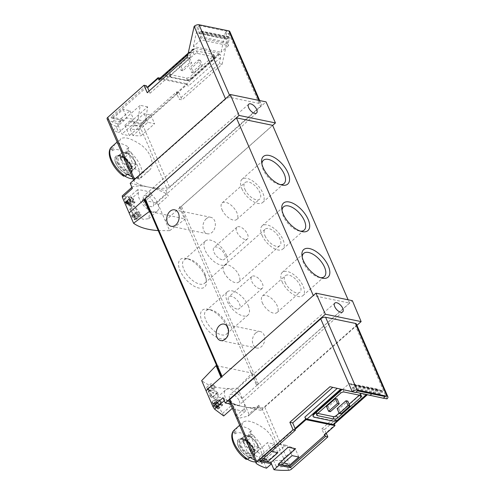 <?xml version="1.0" encoding="UTF-8"?>
<svg xmlns="http://www.w3.org/2000/svg" width="495" height="495" viewBox="0 0 495 495"><rect width="100%" height="100%" fill="white"/><g stroke="black" fill="none" stroke-linecap="round" stroke-linejoin="round"><path stroke-width="0.37" stroke-dasharray="2.48 1.86" d="M215.585 404.489L217.113 408.022A78.841 37.837 156.6 0 0 217.967 408.431L218.246 409.068A78.841 37.837 -23.4 0 1 216.148 408.01L215.876 407.379A78.841 37.837 156.6 0 0 216.699 407.812L214.774 403.369A78.841 37.837 156.6 0 0 215.189 403.58L216.798 406.141L215.585 404.489L219.891 400.672L221.42 404.205L222.484 404.427L222.756 405.065L220.096 404.514L219.823 403.877L220.888 404.099L218.963 399.657L221.494 401.959L221.265 402.181L219.891 400.672M216.717 365.756L252.103 373.057L237.761 388.068C221.902 389.584 209.874 387.102 201.675 380.618M237.761 388.068L248.892 414.043L258.866 405.195L261.038 410.374L356.945 325.314M223.703 415.967L222.577 413.368L216.853 403.982L217.002 397.553L222.323 397.349L229.958 401.822L235.552 409.21L235.892 416.116L237.012 418.714L248.125 416.122L258.823 406.76A2.63 1.299 -131.6 0 1 258.508 406.915A78.841 39.043 -131.6 0 1 243.156 406.68A78.841 37.837 156.6 0 0 261.725 407.874A2.63 1.262 156.6 0 0 264.59 406.686L355.515 326.044A3.682 1.763 156.6 0 0 356.406 324.07M258.508 406.915L248.125 416.122L248.892 414.043M212.491 396.922L208.488 392.015L206.669 387.375L210.889 391.533A78.841 37.837 -23.4 0 1 210.029 391.13L214.403 387.245L215.467 387.467A3.812 1.887 -131.6 0 0 212.943 384.485A3.812 1.887 -131.6 0 0 210.369 384.083A3.812 1.887 -131.6 0 0 212.101 388.81L216.853 393.055L212.491 396.922A78.841 37.837 156.6 0 1 209.447 395.233L212.838 392.226L216.853 393.055M210.029 391.13L207.566 388.686L208.63 391.409L213.203 396.879L213.958 398.617A78.841 37.837 -23.4 0 1 209.998 396.501L209.447 395.233M214.756 406.729L212.838 404.205L211.922 401.891L213.914 404.068A78.841 37.837 -23.4 0 1 213.524 403.833L217.101 400.665L217.633 400.777A1.906 0.941 -131.6 0 0 216.371 399.286A1.906 0.941 -131.6 0 0 215.078 399.088A1.906 0.941 -131.6 0 0 215.95 401.445L218.326 403.567L214.756 406.729A78.841 37.837 156.6 0 1 213.333 405.801L216.315 403.153L218.326 403.567M213.524 403.833C212.306 402.163 212.095 402.188 212.893 403.914L216.111 401.061A1.12 0.551 -131.6 0 1 215.603 399.675L212.355 402.553L215.449 407.614A78.841 37.837 -23.4 0 1 213.611 406.432L213.333 405.801M127.308 203.686L127.506 204.144A78.841 37.837 -23.4 0 1 126.429 203.488L126.794 204.336A78.841 37.837 -23.4 0 1 126.417 204.088L126.052 203.241A78.841 37.837 -23.4 0 1 125.396 202.789L125.124 202.158A78.841 37.837 156.6 0 0 125.773 202.603L125.501 201.972A78.841 37.837 156.6 0 0 125.879 202.22L126.151 202.851A78.841 37.837 156.6 0 0 126.745 203.222L124.177 198.984A78.841 37.837 156.6 0 0 124.592 199.256L127.308 203.686L131.07 200.345L131.268 200.809L129.795 200.5L130.16 201.347L129.628 201.236L129.263 200.395L128.323 200.197L128.044 199.565L128.985 199.757L128.712 199.12L130.333 200.036L127.37 196.15L127.958 196.268L131.07 200.345M158.227 230.596L169.655 230.676L158.301 204.713L155.832 202.845L142.368 199.992L150.845 192.468L151.971 195.067A13.402 6.639 -131.6 0 1 157.373 211.037A13.402 6.639 -131.6 0 1 144.62 206.588A13.402 6.639 -131.6 0 1 138.656 192.32L137.536 189.721A78.841 39.043 -131.6 0 1 150.845 192.468M122.166 195.977L132.722 186.726A78.841 39.043 -131.6 0 1 148.073 186.962A78.841 37.837 156.6 0 0 166.648 188.156A2.63 1.262 156.6 0 0 169.513 186.968L260.438 106.326A3.682 1.763 156.6 0 0 261.329 104.352A3.682 1.763 156.6 0 0 260.345 103.69L230.528 97.54A3.682 1.763 156.6 0 0 225.646 99.149L134.72 179.79A2.63 1.262 156.6 0 0 134.089 181.195A2.63 1.262 156.6 0 0 134.331 181.486A78.841 37.837 156.6 0 0 148.073 186.962L165.961 190.655L266.05 101.883M142.368 199.992L143.488 202.591L149.867 211.384L148.717 218.716L142.981 219.297L136.175 214.088L131.206 206.155L130.179 199.844L129.053 197.245L122.339 195.933M127.865 201.781L129.393 205.32A78.841 37.837 156.6 0 0 130.247 205.728L130.525 206.359A78.841 37.837 -23.4 0 1 128.434 205.307L128.156 204.67A78.841 37.837 156.6 0 0 128.978 205.109L127.054 200.667A78.841 37.837 156.6 0 0 127.475 200.877L129.077 203.433L127.865 201.781L132.171 197.963L133.7 201.502L134.764 201.719L135.042 202.356L132.375 201.805L132.103 201.174L133.167 201.391L131.243 196.948L133.774 199.25L133.545 199.473L132.171 197.963M136.218 218.406L136.614 219.322A78.841 37.837 -23.4 0 1 134.263 218.19L134.999 219.879A78.841 37.837 -23.4 0 1 134.188 219.434L133.458 217.738A78.841 37.837 -23.4 0 1 132.085 216.897L131.534 215.628A78.841 37.837 156.6 0 0 132.907 216.47L132.357 215.201A78.841 37.837 156.6 0 0 133.167 215.647L133.712 216.915A78.841 37.837 156.6 0 0 134.999 217.565L129.709 209.224A78.841 37.837 156.6 0 0 130.6 209.719L136.218 218.406L140.865 214.286L141.261 215.201L138.315 214.595L139.046 216.284L137.981 216.067L137.251 214.372L135.37 213.988L134.819 212.714L136.7 213.104L136.15 211.835L137.214 212.052L137.765 213.326L139.398 213.661L133.471 205.889L134.646 206.13L140.865 214.286M294.822 428.924L259.597 460.164L261.199 460.499M261.242 460.461L271.489 451.372M263.148 458.772L259.887 458.104L256.528 461.086A78.841 37.837 156.6 0 0 261.966 463.636L266.632 459.496M283.728 463.023L280.832 462.423L276.167 466.562A78.841 37.837 156.6 0 0 284.217 466.797L287.576 463.815M124.932 125.241L129.888 120.848L141.248 123.193L176.48 91.946L178.788 92.423L142.517 124.592A2.63 1.262 -23.4 0 1 139.652 125.779A78.841 37.837 -23.4 0 1 124.932 125.241L129.412 135.587A78.841 37.837 -23.4 0 1 121.956 134.046L117.476 123.707A78.841 37.837 -23.4 0 1 107.341 119.109A2.63 1.262 -23.4 0 1 107.093 118.819M121.863 150.567C126.831 163.783 141.669 178.175 149.038 170.614C155.455 165.522 151.179 151.519 140.215 144.373C131.008 138.352 124.542 136.49 120.811 138.786C118.893 140.772 119.246 144.701 121.863 150.567M112.909 118.454L119.654 119.846L129.9 110.756L123.156 109.364L112.909 118.454L113.9 120.737L110.54 123.719A78.841 37.837 156.6 0 0 115.978 126.268L118.726 132.617L133.638 119.388L126.893 117.996L113.281 130.067A78.841 37.837 156.6 0 0 118.726 132.617M110.54 123.719L113.281 130.067M133.854 122.772L140.599 124.165L150.845 115.075L144.101 113.689L133.854 122.772L134.844 125.062L130.173 129.201A78.841 37.837 156.6 0 0 138.223 129.436L140.97 135.785L154.582 123.713L147.838 122.321L132.92 135.55A78.841 37.837 156.6 0 0 140.97 135.785M130.173 129.201L132.92 135.55M149.075 91.006L150.047 93.252L147.207 92.664M176.48 91.946L177.024 93.215L176.406 93.091A2.104 1.04 -131.6 0 1 176.752 93.697L179.153 99.26L181.993 99.842L222.125 64.251L219.285 63.669L179.153 99.26M178.788 92.423L181.993 99.842M146.303 85.722L111.078 116.962L122.438 119.307L117.476 123.707M129.888 120.848L130.439 122.117L141.799 124.462L141.248 123.193M130.439 122.117L147.646 106.852L145.431 121.38L129.412 135.587M122.438 119.307L122.983 120.576L140.19 105.317L137.975 119.84L121.956 134.046M326.298 433.311L324.64 429.474L321.8 428.893L324.206 434.449A2.104 1.04 -131.6 0 1 324.374 435.025M324.64 429.474L364.772 393.89L361.932 393.302L366.405 394.329L333.952 423.107L334.348 424.017M333.952 423.107A2.104 1.04 -131.6 0 1 333.927 424.388M271.452 463.827L269.528 459.372L285.541 445.166L295.614 448.792M285.541 445.166L278.091 443.625L288.158 447.251M225.25 32.924L227.094 31.29L225.714 37.639L198.025 31.921L198.681 33.32A0.526 0.384 101.7 0 0 199.287 33.326L200.704 31.247A0.526 0.384 101.7 0 1 201.31 31.259L201.576 31.847A1.473 1.064 101.7 0 1 201.644 33.054L200.624 36.791A2.63 1.906 101.7 0 1 200.048 37.973L200.865 39.86L193.347 46.53L221.036 52.241L225.25 32.924L228.938 33.536A3.682 1.763 156.6 0 0 229.829 31.562M227.094 31.29L199.411 25.573L198.025 31.921M225.714 37.639L226.37 39.031A0.526 0.384 101.7 0 0 226.976 39.037L228.387 36.964A0.526 0.384 101.7 0 1 228.999 36.977L229.265 37.564A1.473 1.064 101.7 0 1 229.333 38.771L228.313 42.508A2.63 1.906 101.7 0 1 227.731 43.684L200.048 37.973M227.731 43.684L228.554 45.577L200.865 39.86M371.782 393.822L377.178 389.033L377.704 390.246L350.014 384.535A2.63 1.906 101.7 0 1 351.011 384.312L353.801 384.677A1.473 1.064 101.7 0 1 353.857 384.683A1.473 1.064 101.7 0 1 354.525 385.296L354.779 385.902A0.526 0.384 101.7 0 1 354.513 386.688L352.582 387.573A0.526 0.384 101.7 0 0 352.316 388.352L352.898 389.819L357.483 390.871M377.178 389.033L349.489 383.322L350.014 384.535M352.898 389.819L385.172 396.582M132.171 176.771A21.285 10.543 48.4 0 0 138.878 178.064A21.285 10.543 48.4 0 0 141.688 177.092L136.459 177.235A78.136 56.585 101.7 0 0 137.517 178.745A19.707 9.764 48.4 0 0 125.897 151.897L126.578 149.243L128.787 147.287A21.285 10.543 48.4 0 0 114.593 144.354L112.173 150.987A78.136 56.585 -78.3 0 1 111.697 148.964A19.707 9.764 48.4 0 0 123.317 175.812L123.731 176.22M137.517 178.745L139.479 179.048A21.285 10.543 48.4 0 0 140.054 178.608L141.688 177.092M111.697 148.964L112.384 146.316L114.593 144.354M128.787 147.287L126.374 153.92A78.136 56.585 101.7 0 1 125.897 151.897M127.487 174.16L122.265 174.302A78.136 56.585 -78.3 0 0 123.317 175.812M122.265 174.302A17.894 8.861 48.4 0 0 123.144 174.97A17.894 8.861 48.4 0 0 125.099 176.257M133.013 178.72A17.894 8.861 48.4 0 0 133.347 178.689A17.894 8.861 48.4 0 0 136.459 177.235M126.374 153.92A17.894 8.861 48.4 0 0 112.173 150.987M244.412 433.762C241.795 427.897 241.442 423.968 243.361 421.981C247.079 419.686 253.545 421.542 262.752 427.562C273.723 434.703 278.004 448.718 271.588 453.81C264.231 461.371 249.375 446.979 244.412 433.762M254.721 459.966A21.285 10.543 48.4 0 0 261.428 461.26A21.285 10.543 48.4 0 0 264.237 460.288L259.009 460.43A78.136 56.585 101.7 0 0 260.067 461.94A19.707 9.764 48.4 0 0 248.447 435.093L249.133 432.438L251.336 430.483A21.285 10.543 48.4 0 0 237.142 427.55L234.723 434.183A78.136 56.585 -78.3 0 1 234.246 432.16A19.707 9.764 48.4 0 0 245.867 459.007L246.281 459.416M260.067 461.94L262.028 462.243A21.285 10.543 48.4 0 0 262.604 461.804L264.237 460.288M234.246 432.16L234.933 429.512L237.142 427.55M250.037 457.355L244.815 457.498A78.136 56.585 -78.3 0 0 245.867 459.007M251.336 430.483L248.923 437.116A78.136 56.585 101.7 0 1 248.447 435.093M248.923 437.116A17.894 8.861 48.4 0 0 234.723 434.183M244.815 457.498A17.894 8.861 48.4 0 0 245.693 458.166A17.894 8.861 48.4 0 0 247.649 459.453M255.562 461.915A17.894 8.861 48.4 0 0 255.896 461.885A17.894 8.861 48.4 0 0 259.009 460.43M256.528 461.086L253.78 454.738A78.841 37.837 156.6 0 0 259.219 457.287L274.137 444.058L267.393 442.666L253.78 454.738M261.966 463.636L259.219 457.287M276.167 466.562L273.419 460.214A78.841 37.837 156.6 0 0 281.469 460.449L295.082 448.377L288.331 446.985L273.419 460.214M284.217 466.797L281.469 460.449M266.545 468.177L262.072 457.838A78.841 37.837 156.6 0 0 269.528 459.372M229.166 400.913A2.63 1.262 156.6 0 0 229.414 401.204A78.841 37.837 156.6 0 0 243.156 406.68A78.841 39.043 -131.6 0 1 225.015 400.003A2.63 1.299 -131.6 0 1 222.948 397.782M191.744 72.623L200.624 64.746L202.399 65.111L193.52 72.988L191.744 72.623L189.635 67.753L191.41 68.124L193.52 72.988M191.101 79.398L214.335 58.794A2.63 1.262 156.6 0 0 214.972 57.389A2.63 1.262 156.6 0 0 214.267 56.913L197.579 53.472A2.63 1.262 156.6 0 0 194.102 54.623L170.868 75.221A2.63 1.262 156.6 0 0 170.231 76.632A2.63 1.262 156.6 0 0 170.936 77.102L187.617 80.549A2.63 1.262 156.6 0 0 191.101 79.398L190.006 76.861L213.234 56.257A2.63 1.262 156.6 0 0 213.871 54.846A2.63 1.262 156.6 0 0 213.166 54.376L196.484 50.935A2.63 1.262 156.6 0 0 193.001 52.08L169.773 72.685A2.63 1.262 156.6 0 0 169.135 74.095A2.63 1.262 156.6 0 0 169.835 74.566L186.522 78.006A2.63 1.262 156.6 0 0 190.006 76.861M181.096 70.426L189.975 62.549L191.751 62.915L182.872 70.791L181.096 70.426L178.986 65.557L180.762 65.922L182.872 70.791M150.047 93.252L190.179 57.661L187.339 57.073M222.125 64.251L228.801 33.66M194.015 26.476L197.561 27.213L199.411 25.573M130.191 183.274L148.073 186.962A78.841 39.043 -131.6 0 1 166.215 193.638A2.63 1.299 -131.6 0 1 168.281 195.859L165.961 190.655M165.454 220.485L272.652 125.408M143.773 200.036A6.967 3.446 48.4 0 0 148.401 205.499A6.967 3.446 48.4 0 0 153.11 206.211A6.967 3.446 48.4 0 0 151.062 198.718A6.967 3.446 48.4 0 0 143.866 195.791A6.967 3.446 48.4 0 0 143.773 200.036M169.655 230.676L185.408 218.932L150.35 211.699L144.911 199.825M242.364 398.221L257.388 384.9L256.237 384.664L179.32 206.922L180.471 207.164L185.408 218.932M252.103 373.057L257.388 384.9L352.36 300.675M226.896 326.582A18.395 9.108 -131.6 0 1 228.387 331.879A18.395 9.108 -131.6 0 1 217.478 337.67A18.395 9.108 -131.6 0 1 201.273 319.405A18.395 9.108 -131.6 0 1 208.327 309.264A18.395 9.108 -131.6 0 1 226.896 326.582M204.924 275.795A18.395 9.108 -131.6 0 1 206.409 281.098A18.395 9.108 -131.6 0 1 195.5 286.89A18.395 9.108 -131.6 0 1 179.295 268.618A18.395 9.108 -131.6 0 1 186.355 258.483A18.395 9.108 -131.6 0 1 204.924 275.795M144.818 199.609A1.578 0.755 156.6 0 0 145.239 199.893M179.32 206.922A1.578 0.755 156.6 0 0 181.411 206.236L272.621 125.34M237.012 418.714L245.495 411.19A78.841 39.043 -131.6 0 1 232.464 408.542M339.087 413.121L349.142 404.205M359.333 395.165L359.735 394.806A2.63 1.262 156.6 0 0 360.372 393.395A2.63 1.262 156.6 0 0 359.673 392.925L342.986 389.485A2.63 1.262 156.6 0 0 339.502 390.629L316.274 411.234A2.63 1.262 156.6 0 0 315.637 412.644A2.63 1.262 156.6 0 0 316.342 413.115L317.778 413.412M337.151 408.629L338.92 409L347.806 401.123M326.496 406.432L328.272 406.797L337.157 398.921M355.911 392.263L342.521 389.503L355.639 392.504M341.6 389.373L329.979 386.706M341.705 389.274L342.125 389.491M366.684 394.484L342.231 389.398M366.721 394.453L367.036 394.558M366.405 394.329L367.086 394.515M364.772 393.89L386.88 398.951M313.013 416.072A4.208 2.017 156.6 0 0 314.139 416.827L332.956 420.713A4.208 2.017 156.6 0 0 338.531 418.875L366.201 394.329M321.8 428.893L361.932 393.302M261.038 410.374L230.534 404.075M256.237 384.664A1.578 0.755 156.6 0 0 258.322 383.971L349.538 303.076L313.329 295.608L222.119 376.503A1.578 0.755 156.6 0 0 221.735 377.345A1.578 0.755 156.6 0 0 222.156 377.629L221.005 377.394M206.223 218.784A8.409 6.088 -78.3 0 0 202.987 227.502A8.409 6.088 -78.3 0 0 207.448 233.788A8.409 6.088 -78.3 0 0 215.115 226.784A8.409 6.088 -78.3 0 0 210.851 217.317A8.409 6.088 -78.3 0 0 206.223 218.784M255.667 333.042A8.409 6.088 -78.3 0 0 252.431 341.767A8.409 6.088 -78.3 0 0 256.899 348.047A8.409 6.088 -78.3 0 0 264.559 341.043A8.409 6.088 -78.3 0 0 260.296 331.576A8.409 6.088 -78.3 0 0 255.667 333.042M349.538 303.076L348.115 299.797M222.156 377.629L150.022 211.631M262.294 302.736A11.039 5.464 48.4 0 0 269.608 311.374A11.039 5.464 48.4 0 0 277.07 312.531A11.039 5.464 48.4 0 0 273.834 300.644A11.039 5.464 48.4 0 0 262.424 296.016A11.039 5.464 48.4 0 0 262.294 302.736M285.182 282.435A11.039 5.464 48.4 0 0 292.496 291.079A11.039 5.464 48.4 0 0 299.958 292.229A11.039 5.464 48.4 0 0 296.728 280.349A11.039 5.464 48.4 0 0 285.312 275.715A11.039 5.464 48.4 0 0 285.182 282.435M282.131 281.81A15.549 7.703 48.4 0 0 292.44 293.981A15.549 7.703 48.4 0 0 302.952 295.608A15.549 7.703 48.4 0 0 298.398 278.864A15.549 7.703 48.4 0 0 282.317 272.343A15.549 7.703 48.4 0 0 282.131 281.81M302.204 257.053A15.549 7.703 48.4 0 0 302.253 258.365A15.549 7.703 48.4 0 0 303.515 262.845A15.549 7.703 48.4 0 0 319.207 277.485A15.549 7.703 48.4 0 0 320.506 277.689M224.043 272.244A11.039 5.464 48.4 0 0 226.295 276.055A11.039 5.464 48.4 0 0 228.622 278.673A11.039 5.464 48.4 0 0 238.819 282.039A11.039 5.464 48.4 0 0 235.589 270.152A11.039 5.464 48.4 0 0 224.173 265.524A11.039 5.464 48.4 0 0 224.043 272.244M265.035 235.886A11.039 5.464 48.4 0 0 272.355 244.524A11.039 5.464 48.4 0 0 279.817 245.681A11.039 5.464 48.4 0 0 276.581 233.795A11.039 5.464 48.4 0 0 265.165 229.166A11.039 5.464 48.4 0 0 265.035 235.886M261.991 235.255A15.549 7.703 48.4 0 0 272.293 247.432A15.549 7.703 48.4 0 0 282.806 249.059A15.549 7.703 48.4 0 0 278.252 232.316A15.549 7.703 48.4 0 0 262.171 225.788A15.549 7.703 48.4 0 0 261.991 235.255M282.057 210.499A15.549 7.703 48.4 0 0 282.113 211.817A15.549 7.703 48.4 0 0 283.369 216.296A15.549 7.703 48.4 0 0 299.067 230.936A15.549 7.703 48.4 0 0 300.366 231.14M222.001 209.633A11.039 5.464 48.4 0 0 229.321 218.276A11.039 5.464 48.4 0 0 236.783 219.434A11.039 5.464 48.4 0 0 233.547 207.547A11.039 5.464 48.4 0 0 222.137 202.913A11.039 5.464 48.4 0 0 222.001 209.633M244.895 189.338A11.039 5.464 48.4 0 0 252.209 197.975A11.039 5.464 48.4 0 0 259.671 199.132A11.039 5.464 48.4 0 0 256.435 187.246A11.039 5.464 48.4 0 0 245.025 182.618A11.039 5.464 48.4 0 0 244.895 189.338M241.845 188.706A15.549 7.703 48.4 0 0 252.153 200.877A15.549 7.703 48.4 0 0 262.666 202.504A15.549 7.703 48.4 0 0 258.105 185.761A15.549 7.703 48.4 0 0 242.03 179.24A15.549 7.703 48.4 0 0 241.845 188.706M261.917 163.95A15.549 7.703 48.4 0 0 261.966 165.268A15.549 7.703 48.4 0 0 263.222 169.742A15.549 7.703 48.4 0 0 278.92 184.381A15.549 7.703 48.4 0 0 280.219 184.592M226.227 254.801A15.549 7.703 -131.6 0 1 226.042 264.262A15.549 7.703 -131.6 0 1 209.967 257.74A15.549 7.703 -131.6 0 1 205.406 240.997A15.549 7.703 -131.6 0 1 215.919 242.624A15.549 7.703 -131.6 0 1 226.227 254.801M222.026 259.714A7.883 3.904 -131.6 0 1 214.972 254.145A7.883 3.904 -131.6 0 1 214.044 247.463A7.883 3.904 -131.6 0 1 222.199 250.773A7.883 3.904 -131.6 0 1 224.507 259.262A7.883 3.904 -131.6 0 1 222.026 259.714M204.85 273.76A15.549 7.703 -131.6 0 1 206.106 278.24A15.549 7.703 -131.6 0 1 204.664 283.227A15.549 7.703 -131.6 0 1 188.589 276.705A15.549 7.703 -131.6 0 1 184.029 259.962A15.549 7.703 -131.6 0 1 189.152 259.12A15.549 7.703 -131.6 0 1 204.85 273.76M248.205 305.582A15.549 7.703 -131.6 0 1 248.02 315.049A15.549 7.703 -131.6 0 1 231.938 308.521A15.549 7.703 -131.6 0 1 227.384 291.778A15.549 7.703 -131.6 0 1 237.897 293.411A15.549 7.703 -131.6 0 1 248.205 305.582M236.901 309.029A7.883 3.904 -131.6 0 1 229.847 303.46A7.883 3.904 -131.6 0 1 228.919 296.783A7.883 3.904 -131.6 0 1 237.074 300.088A7.883 3.904 -131.6 0 1 239.382 308.577A7.883 3.904 -131.6 0 1 236.901 309.029M226.828 324.541A15.549 7.703 -131.6 0 1 228.084 329.02A15.549 7.703 -131.6 0 1 226.642 334.007A15.549 7.703 -131.6 0 1 210.561 327.486A15.549 7.703 -131.6 0 1 206.007 310.742A15.549 7.703 -131.6 0 1 211.13 309.907A15.549 7.703 -131.6 0 1 226.828 324.541M244.914 239.413A7.883 3.904 -131.6 0 1 237.86 233.844A7.883 3.904 -131.6 0 1 236.932 227.168A7.883 3.904 -131.6 0 1 245.087 230.472A7.883 3.904 -131.6 0 1 247.395 238.961A7.883 3.904 -131.6 0 1 244.914 239.413M259.788 288.727A7.883 3.904 -131.6 0 1 252.735 283.159A7.883 3.904 -131.6 0 1 251.813 276.482A7.883 3.904 -131.6 0 1 259.962 279.793A7.883 3.904 -131.6 0 1 262.27 288.282A7.883 3.904 -131.6 0 1 259.788 288.727M258.866 405.195A2.63 1.299 -131.6 0 1 258.823 406.76M338.92 409L341.03 413.863M328.272 406.797L330.382 411.667M239.252 400.876A6.967 3.446 -131.6 0 1 239.178 405.108A6.967 3.446 -131.6 0 1 231.969 402.194A6.967 3.446 -131.6 0 1 229.94 394.688A6.967 3.446 -131.6 0 1 234.649 395.431A6.967 3.446 -131.6 0 1 239.252 400.876M232.186 408.443L231.06 405.844A13.402 6.639 -131.6 0 1 225.658 389.881A13.402 6.639 -131.6 0 1 238.411 394.329A13.402 6.639 -131.6 0 1 244.369 408.592L245.495 411.19M222.577 413.368L231.06 405.844M235.892 416.116L244.369 408.592M143.488 202.591L151.971 195.067M130.179 199.844L138.656 192.32M129.053 197.245L137.536 189.721M132.357 188.447A2.63 1.299 -131.6 0 1 132.406 186.887A2.63 1.299 -131.6 0 1 132.722 186.726M219.124 53.367L194.628 48.312L166.617 73.155A4.208 2.017 156.6 0 0 165.596 75.407A4.208 2.017 156.6 0 0 166.722 76.162L185.538 80.048A4.208 2.017 156.6 0 0 191.107 78.21L219.124 53.367L218.963 54.091L219.848 54.271C220.671 54.629 220.937 55.694 220.634 57.469L219.285 63.669M190.179 57.661L191.528 51.461L192.691 49.172L194.467 49.036L194.628 48.312M197.561 27.213L193.347 46.53M159.099 78.965A2.104 1.04 -131.6 0 1 159.761 78.847L186.033 84.268A2.104 1.04 -131.6 0 1 188.18 86.254L187.339 84.305A2.104 1.04 -131.6 0 0 186.992 83.698L160.04 78.136M166.617 73.155L166.796 73.576A4.208 2.017 156.6 0 0 165.782 75.834A4.208 2.017 156.6 0 0 166.908 76.589L185.718 80.468A4.208 2.017 156.6 0 0 191.293 78.631L218.963 54.091M166.796 73.576L194.467 49.036M176.406 93.091L186.992 83.698M200.624 64.746L198.52 59.876L189.635 67.753M198.52 59.876L200.296 60.242L191.41 68.124M200.296 60.242L202.399 65.111M189.975 62.549L187.871 57.68L178.986 65.557M187.871 57.68L189.647 58.045L180.762 65.922M189.647 58.045L191.751 62.915M238.318 446.41A11.484 5.686 48.4 0 0 245.322 454.979A11.484 5.686 48.4 0 0 254.758 452.888A11.484 5.686 48.4 0 0 243.59 439.226A11.484 5.686 48.4 0 0 238.318 446.41M253.588 449.559A11.119 5.507 -131.6 0 1 249.95 456.959A11.119 5.507 -131.6 0 1 238.565 446.459A11.119 5.507 -131.6 0 1 242.204 439.059A11.119 5.507 -131.6 0 1 253.588 449.559M243.837 442.431A10.246 5.074 48.4 0 0 250.631 450.45A10.246 5.074 48.4 0 0 257.555 451.527A10.246 5.074 48.4 0 0 254.554 440.488A10.246 5.074 48.4 0 0 243.955 436.188A10.246 5.074 48.4 0 0 243.837 442.431M257.499 445.253A9.987 4.944 -131.6 0 1 257.381 451.329A9.987 4.944 -131.6 0 1 250.631 450.283A9.987 4.944 -131.6 0 1 244.01 442.468A9.987 4.944 -131.6 0 1 244.128 436.386A9.987 4.944 -131.6 0 1 250.885 437.432A9.987 4.944 -131.6 0 1 257.499 445.253M115.768 163.214A11.484 5.686 48.4 0 0 122.772 171.784A11.484 5.686 48.4 0 0 132.208 169.692A11.484 5.686 48.4 0 0 121.04 156.024A11.484 5.686 48.4 0 0 115.768 163.214M131.039 166.363A11.119 5.507 -131.6 0 1 127.401 173.764A11.119 5.507 -131.6 0 1 116.016 163.263A11.119 5.507 -131.6 0 1 119.654 155.863A11.119 5.507 -131.6 0 1 131.039 166.363M121.287 159.235A10.246 5.074 48.4 0 0 128.081 167.254A10.246 5.074 48.4 0 0 135.005 168.331A10.246 5.074 48.4 0 0 132.004 157.292A10.246 5.074 48.4 0 0 121.405 152.992A10.246 5.074 48.4 0 0 121.287 159.235M134.949 162.057A9.987 4.944 -131.6 0 1 134.832 168.133A9.987 4.944 -131.6 0 1 128.081 167.087A9.987 4.944 -131.6 0 1 121.461 159.272A9.987 4.944 -131.6 0 1 121.578 153.19A9.987 4.944 -131.6 0 1 128.335 154.236A9.987 4.944 -131.6 0 1 134.949 162.057M241.467 446.106A8.118 4.022 48.4 0 0 252.141 453.463A8.118 4.022 48.4 0 0 247.24 442.14A8.118 4.022 48.4 0 0 241.467 446.106M242.624 440.977A7.778 3.855 -131.6 0 1 246.17 441.707L251.274 453.5A7.778 3.855 48.4 0 1 247.723 452.764L242.624 440.977L249.969 434.462A7.778 3.855 -131.6 0 1 253.514 435.192L246.17 441.707M240.372 445.692A9.987 4.944 48.4 0 0 246.993 453.513A9.987 4.944 48.4 0 0 253.743 454.558A9.987 4.944 48.4 0 0 250.817 443.805A9.987 4.944 48.4 0 0 240.49 439.616A9.987 4.944 48.4 0 0 240.372 445.692M118.918 162.911A8.118 4.022 48.4 0 0 129.585 170.268A8.118 4.022 48.4 0 0 124.691 158.945A8.118 4.022 48.4 0 0 118.918 162.911M120.075 157.781A7.778 3.855 -131.6 0 1 123.62 158.511L128.725 170.305A7.778 3.855 48.4 0 1 125.173 169.568L120.075 157.781L127.419 151.266A7.778 3.855 -131.6 0 1 130.965 151.996L123.62 158.511M117.822 162.496A9.987 4.944 48.4 0 0 124.443 170.317A9.987 4.944 48.4 0 0 131.194 171.363A9.987 4.944 48.4 0 0 128.267 160.609A9.987 4.944 48.4 0 0 117.94 156.42A9.987 4.944 48.4 0 0 117.822 162.496M253.514 435.192L258.619 446.985A7.778 3.855 -131.6 0 1 255.067 446.249L249.969 434.462M255.067 446.249L247.723 452.764M258.619 446.985L251.274 453.5M130.965 151.996L136.069 163.789A7.778 3.855 -131.6 0 1 132.518 163.053L127.419 151.266M132.518 163.053L125.173 169.568M136.069 163.789L128.725 170.305M342.521 389.503L349.489 383.322M377.704 390.246A2.63 1.906 101.7 0 1 378.7 390.029L381.49 390.388A1.473 1.064 101.7 0 1 381.546 390.4A1.473 1.064 101.7 0 1 382.214 391.013L382.462 391.613A0.526 0.384 101.7 0 1 382.202 392.399L380.271 393.29A0.526 0.384 101.7 0 0 380.005 394.07L380.587 395.53M228.554 45.577L221.036 52.241M262.072 457.838L278.091 443.625M147.646 106.852L140.19 105.317M145.431 121.38L137.975 119.84M259.597 460.164L260.141 461.439M141.799 124.462L177.024 93.215M146.854 86.99L111.629 118.231L122.983 120.576M111.629 118.231L111.078 116.962M292.069 455.623L288.331 446.985M281.822 464.712L280.832 462.423M298.813 457.015L295.082 448.377M277.868 452.69L274.137 444.058M260.877 460.387L259.887 458.104M271.124 451.298L267.393 442.666M113.9 120.737L120.644 122.129L115.978 126.268M123.156 109.364L126.893 117.996M129.9 110.756L133.638 119.388M119.654 119.846L120.644 122.129M134.844 125.062L141.589 126.454L138.223 129.436M150.845 115.075L154.582 123.713M140.599 124.165L141.589 126.454M144.101 113.689L147.838 122.321M127.475 200.877L131.775 197.06M127.054 200.667L131.243 196.948M129.238 203.272L133.774 199.25M129.077 203.433L133.545 199.473M129.393 205.32L133.7 201.502M130.247 205.728L134.764 201.719M130.525 206.359L135.042 202.356M128.434 205.307L132.375 201.805M128.156 204.67L132.103 201.174M128.978 205.109L133.167 201.391M124.592 199.256L127.958 196.268M124.177 198.984L127.37 196.15M127.506 204.144L131.268 200.809M126.429 203.488L129.795 200.5M126.794 204.336L130.16 201.347M126.417 204.088L129.628 201.236M126.052 203.241L129.263 200.395M125.396 202.789L128.323 200.197M125.124 202.158L128.044 199.565M125.773 202.603L128.985 199.757M125.501 201.972L128.712 199.12M125.879 202.22L129.244 199.231M126.151 202.851L129.517 199.869M126.745 203.222L130.333 200.036M130.6 209.719L134.646 206.13M129.709 209.224L133.471 205.889M136.614 219.322L141.261 215.201M134.263 218.19L138.315 214.595M134.999 219.879L139.046 216.284M134.188 219.434L137.981 216.067M133.458 217.738L137.251 214.372M132.085 216.897L135.37 213.988M131.534 215.628L134.819 212.714M132.907 216.47L136.7 213.104M132.357 215.201L136.15 211.835M133.167 215.647L137.214 212.052M133.712 216.915L137.765 213.326M134.999 217.565L139.398 213.661M210.889 391.533L215.467 387.467M208.63 391.409L212.429 388.037A2.234 1.108 -131.6 0 1 211.415 385.265A2.234 1.108 -131.6 0 1 212.924 385.5A2.234 1.108 -131.6 0 1 214.403 387.245M213.203 396.879L217.781 392.813L218.536 394.558L213.388 393.494L212.838 392.226M212.429 388.037L217.781 392.813M213.958 398.617L218.536 394.558M209.998 396.501L213.388 393.494M215.189 403.58L219.495 399.762M214.774 403.369L218.963 399.657M216.958 405.974L221.494 401.959M216.798 406.141L221.265 402.181M217.113 408.022L221.42 404.205M217.967 408.431L222.484 404.427M218.246 409.068L222.756 405.065M216.148 408.01L220.096 404.514M215.876 407.379L219.823 403.877M216.699 407.812L220.888 404.099M213.914 404.068L217.633 400.777M215.603 399.675A1.12 0.551 -131.6 0 1 216.358 399.793A1.12 0.551 -131.6 0 1 217.101 400.665M215.071 406.742L218.79 403.45L219.167 404.322L216.593 403.79L216.315 403.153M216.111 401.061L218.79 403.45M215.449 407.614L219.167 404.322M213.611 406.432L216.593 403.79M139.652 125.779L166.648 188.156M107.341 119.109L134.331 181.486M324.206 434.449L334.793 425.057M149.051 170.626L140.054 178.608A21.285 10.543 48.4 0 0 126.578 149.243M112.384 146.316A21.285 10.543 48.4 0 0 111.808 146.755M271.6 453.822L262.604 461.804A21.285 10.543 48.4 0 0 249.133 432.438M234.933 429.512A21.285 10.543 48.4 0 0 234.358 429.951M256.404 463.58L229.414 401.204M288.721 470.25L261.725 407.874M228.938 33.536L260.438 106.326M142.517 124.592L169.513 186.968M134.553 179.4L134.72 179.79M225.479 98.759L225.646 99.149M158.301 204.713L168.281 195.859M224.241 400.69L225.015 400.003M291.586 469.062L264.59 406.686M387.016 398.834L355.515 326.044M258.322 383.971L181.411 206.236M338.71 419.296L338.531 418.875M333.141 421.134L332.956 420.713M314.325 417.254L314.139 416.827M359.952 395.295L359.735 394.806M360.768 395.462L359.673 392.925M344.087 392.021L342.986 389.485M340.603 393.172L339.502 390.629M317.375 413.771L316.274 411.234M316.874 414.346L316.342 413.115M155.832 202.845L166.215 193.638M258.922 100.411L260.345 103.69M229.507 95.189L230.528 97.54M191.528 51.461L187.846 54.728M193.582 48.85L159.761 78.847M219.848 54.271L186.033 84.268M220.634 57.469L188.18 86.254M176.752 93.697L187.339 84.305M185.538 80.048L185.718 80.468M191.107 78.21L191.293 78.631M166.722 76.162L166.908 76.589M214.335 58.794L213.234 56.257M214.267 56.913L213.166 54.376M197.579 53.472L196.484 50.935M194.102 54.623L193.001 52.08M170.868 75.221L169.773 72.685M170.936 77.102L169.835 74.566M187.617 80.549L186.522 78.006M239.828 445.983A10.246 5.074 48.4 0 0 246.621 454.008A10.246 5.074 48.4 0 0 253.551 455.078A10.246 5.074 48.4 0 0 250.544 444.046A10.246 5.074 48.4 0 0 239.951 439.746A10.246 5.074 48.4 0 0 239.828 445.983M117.278 162.787A10.246 5.074 48.4 0 0 124.072 170.812A10.246 5.074 48.4 0 0 131.002 171.883A10.246 5.074 48.4 0 0 127.995 160.85A10.246 5.074 48.4 0 0 117.402 156.55A10.246 5.074 48.4 0 0 117.278 162.787M378.7 390.029L351.011 384.312M381.49 390.388L353.801 384.677M382.214 391.013L354.525 385.296M382.462 391.613L354.779 385.902M382.202 392.399L354.513 386.688M380.271 393.29L352.582 387.573M380.005 394.07L352.316 388.352M226.37 39.031L198.681 33.32M226.976 39.037L199.287 33.326M228.387 36.964L200.704 31.247M228.999 36.977L201.31 31.259M229.265 37.564L201.576 31.847M229.333 38.771L201.644 33.054M228.313 42.508L200.624 36.791M208.488 392.015L212.101 388.81M212.838 404.205L215.95 401.445M117.136 142.028L120.805 138.779M133.347 178.689L138.878 178.064M239.685 425.224L243.354 421.975M255.896 461.885L261.428 461.26M133.656 180.199L134.089 181.195M221.735 377.345L221.543 376.912M260.296 331.576L224.087 324.107M256.899 348.047L220.69 340.579M210.851 217.317L174.642 209.843M207.448 233.788L171.245 226.314M277.07 312.531L299.958 292.229M262.424 296.016L285.312 275.715M302.952 295.608L324.33 276.643M282.317 272.343L303.695 253.378M319.207 277.485L322.01 278.128M302.253 258.365L301.95 255.513M226.295 276.055L228.622 278.673M238.819 282.039L279.817 245.681M224.173 265.524L265.165 229.166M282.806 249.059L304.19 230.095M262.171 225.788L283.555 206.83M299.067 230.936L301.863 231.573M282.113 211.817L281.81 208.958M236.783 219.434L259.671 199.132M222.137 202.913L245.025 182.618M262.666 202.504L284.043 183.546M242.03 179.24L263.408 160.281M278.92 184.381L281.723 185.025M261.966 165.268L261.663 162.41M205.406 240.997L184.029 259.962M226.042 264.262L204.664 283.227M189.152 259.12L186.355 258.483M206.106 278.24L206.409 281.098M227.384 291.778L206.007 310.742M248.02 315.049L226.642 334.007M211.13 309.907L208.327 309.264M228.084 329.02L228.387 331.879M236.932 227.168L214.044 247.463M247.395 238.961L224.507 259.262M251.813 276.482L228.919 296.783M262.27 288.282L239.382 308.577M361.474 395.938L360.372 393.395M316.738 415.181L315.637 412.644M334.824 303.07L229.94 394.688M342.676 311.912L239.178 405.108M217.002 397.553L225.658 389.881M148.717 218.716L157.373 211.037M131.893 187.339L132.406 186.887M259.689 100.572L261.329 104.352M192.691 49.172L188.187 53.169M165.596 75.407L165.782 75.834M214.972 57.389L213.871 54.846M170.231 76.632L169.135 74.095M248.756 104.173L143.866 195.791M256.602 113.015L153.11 206.211M257.555 451.527L253.551 455.078L254.281 452.851L253.861 450.568C252.048 445.896 248.917 442.363 244.462 439.981C239.401 438.403 240.756 439.77 239.951 439.746L243.955 436.188M135.005 168.331L131.002 171.883L131.732 169.655L131.305 167.372C129.498 162.7 126.367 159.167 121.912 156.785C116.851 155.207 118.206 156.569 117.402 156.55L121.405 152.992M253.743 454.558L257.381 451.329M240.49 439.616L244.128 436.386M131.194 171.363L134.832 168.133M117.94 156.42L121.578 153.19M381.546 390.4L353.857 384.683M226.599 39.229L198.91 33.518M228.764 36.772L201.075 31.055M206.662 387.368L210.369 384.083M207.56 388.68L211.415 385.265M211.922 401.884L215.078 399.088"/><path stroke-width="0.74" d="M205.982 390.716L221.005 377.394L216.067 365.619L201.675 380.618L212.968 406.63L214.632 409.21L223.703 415.967L232.186 408.443A78.841 39.043 -131.6 0 0 232.464 408.542M150.022 211.631L149.372 211.495L133.563 223.226C139.237 227.384 147.46 229.841 158.227 230.596M133.563 223.226L122.383 197.301L122.339 195.933M261.199 460.499L270.957 462.509L288.158 447.251L295.614 448.792L278.407 464.05L289.767 466.395L324.992 435.148L324.374 435.025L334.96 425.632L306.034 419.661A2.104 1.04 -131.6 0 1 305.687 419.048L304.846 417.106A2.104 1.04 -131.6 0 0 306.999 419.092L333.265 424.512A2.104 1.04 -131.6 0 0 333.927 424.388L367.463 394.645M295.447 429.054A2.104 1.04 -131.6 0 1 295.1 428.441L292.694 422.885L289.853 422.297L293.065 429.716L295.373 430.192L294.822 428.924L295.447 429.054L306.034 419.661M298.813 457.015L288.566 466.098L281.822 464.712L292.069 455.623L298.813 457.015M271.489 451.372L277.868 452.69L267.622 461.779L261.242 460.461M267.622 461.779L266.632 459.496L263.148 458.772M288.566 466.098L287.576 463.815L283.728 463.023M259.689 100.572L229.829 31.562A3.682 1.763 156.6 0 0 228.845 30.9L199.027 24.75A3.682 1.763 156.6 0 0 194.151 26.359L187.339 57.073L147.207 92.664L143.995 85.245L146.303 85.722L146.854 86.99L147.479 87.12L158.066 77.727A2.104 1.04 -131.6 0 0 158.233 78.303L159.074 80.246A2.104 1.04 -131.6 0 1 159.099 78.965L188.187 53.169M149.075 91.006L147.64 87.695A2.104 1.04 -131.6 0 1 147.479 87.12M133.656 180.199L107.093 118.819A2.63 1.262 -23.4 0 1 107.731 117.408L134.553 179.4M143.995 85.245L107.731 117.408M295.373 430.192L260.141 461.439L271.501 463.784L270.957 462.509M293.065 429.716L256.8 461.885A2.63 1.262 156.6 0 0 256.163 463.295A2.63 1.262 156.6 0 0 256.404 463.58A78.841 37.837 156.6 0 0 266.545 468.177L271.501 463.784M334.348 424.017L334.793 425.057A2.104 1.04 -131.6 0 1 334.96 425.632M355.911 392.263L383.328 398.221L385.172 396.582L357.483 390.871L355.639 392.504L329.979 386.706L289.853 422.297M123.317 175.812L125.278 176.121L127.487 174.16A21.285 10.543 48.4 0 0 132.171 176.771M125.099 176.257A17.894 8.861 48.4 0 0 133.013 178.72M245.867 459.007L247.828 459.317L250.037 457.355A21.285 10.543 48.4 0 0 254.721 459.966M247.649 459.453A17.894 8.861 48.4 0 0 255.562 461.915M271.452 463.827L274.001 469.718A78.841 37.837 156.6 0 0 288.721 470.25A2.63 1.262 156.6 0 0 291.586 469.062L327.851 436.899L326.298 433.311M230.28 94.502L266.05 101.883L275.443 122.933L239.06 115.428L230.28 94.502L130.191 183.274L132.357 188.447L122.383 197.301M272.652 125.408L275.443 122.933M149.372 211.495L144.088 199.652L239.06 115.428M129.065 212.974L144.088 199.652L144.911 199.825M352.36 300.675L361.133 321.601L325.364 314.22L315.971 293.164L352.36 300.675M356.945 325.314L361.133 321.601M216.067 365.619L216.717 365.756M348.115 299.797L272.621 125.34L236.412 117.866L145.202 198.761A1.578 0.755 156.6 0 0 144.818 199.609L221.543 376.912M317.778 413.412L333.024 416.555A2.63 1.262 156.6 0 0 336.507 415.41L339.087 413.121M349.142 404.205L359.333 395.165M348.134 405.622L346.03 400.752L337.151 408.629L339.254 413.498L341.03 413.863L349.909 405.987L348.134 405.622L339.254 413.498M346.03 400.752L347.806 401.123L349.909 405.987M335.381 398.555L326.496 406.432L328.606 411.302L330.382 411.667L339.261 403.79L337.485 403.425L335.381 398.555L337.157 398.921L339.261 403.79M383.328 398.221L387.016 398.834A3.682 1.763 156.6 0 0 387.907 396.86A3.682 1.763 156.6 0 0 386.923 396.198L357.105 390.041A3.682 1.763 156.6 0 0 352.23 391.65L352.094 391.774M342.125 389.491L314.22 414.241L314.034 413.82A4.208 2.017 156.6 0 0 313.013 416.072L313.199 416.499A4.208 2.017 156.6 0 0 314.325 417.254L333.141 421.134A4.208 2.017 156.6 0 0 338.71 419.296L366.684 394.484M314.034 413.82L341.6 389.373M332.764 387.344L292.694 422.885M387.907 396.86L356.406 324.07A3.682 1.763 156.6 0 0 355.422 323.408L325.605 317.258A3.682 1.763 156.6 0 0 320.729 318.867L229.804 399.502A2.63 1.262 156.6 0 0 229.166 400.913L256.163 463.295M230.534 404.075L225.268 402.992L222.948 397.782L212.968 406.63M225.268 402.992L325.364 314.22M221.005 377.394L315.971 293.164M263.154 167.706A18.395 9.108 48.4 0 0 281.723 185.025A18.395 9.108 48.4 0 0 288.777 174.883A18.395 9.108 48.4 0 0 272.572 156.612A18.395 9.108 48.4 0 0 261.663 162.41A18.395 9.108 48.4 0 0 263.154 167.706M283.295 214.255A18.395 9.108 48.4 0 0 301.863 231.573A18.395 9.108 48.4 0 0 308.923 221.432A18.395 9.108 48.4 0 0 292.718 203.167A18.395 9.108 48.4 0 0 281.81 208.958A18.395 9.108 48.4 0 0 283.295 214.255M303.441 260.809A18.395 9.108 48.4 0 0 322.01 278.128A18.395 9.108 48.4 0 0 329.064 267.987A18.395 9.108 48.4 0 0 312.865 249.715A18.395 9.108 48.4 0 0 301.95 255.513A18.395 9.108 48.4 0 0 303.441 260.809M313.298 295.534L236.412 117.866M175.874 224.854A8.409 6.088 101.7 0 1 171.245 226.314A8.409 6.088 101.7 0 1 166.778 220.034A8.409 6.088 101.7 0 1 170.014 211.309A8.409 6.088 101.7 0 1 174.642 209.843A8.409 6.088 101.7 0 1 179.11 216.129A8.409 6.088 101.7 0 1 175.874 224.854M225.318 339.112A8.409 6.088 101.7 0 1 220.69 340.579A8.409 6.088 101.7 0 1 216.222 334.292A8.409 6.088 101.7 0 1 219.458 325.568A8.409 6.088 101.7 0 1 224.087 324.107A8.409 6.088 101.7 0 1 228.554 330.388A8.409 6.088 101.7 0 1 225.318 339.112M320.506 277.689A15.549 7.703 48.4 0 0 324.33 276.643A15.549 7.703 48.4 0 0 319.776 259.9A15.549 7.703 48.4 0 0 303.695 253.378A15.549 7.703 48.4 0 0 302.204 257.053M300.366 231.14A15.549 7.703 48.4 0 0 304.19 230.095A15.549 7.703 48.4 0 0 299.63 213.351A15.549 7.703 48.4 0 0 283.555 206.83A15.549 7.703 48.4 0 0 282.057 210.499M280.219 184.592A15.549 7.703 48.4 0 0 284.043 183.546A15.549 7.703 48.4 0 0 279.489 166.803A15.549 7.703 48.4 0 0 263.408 160.281A15.549 7.703 48.4 0 0 261.917 163.95M334.75 306.677A5.915 2.927 48.4 0 0 338.679 311.312A5.915 2.927 48.4 0 0 342.676 311.912A5.915 2.927 48.4 0 0 342.738 308.323A5.915 2.927 48.4 0 0 338.828 303.701A5.915 2.927 48.4 0 0 334.824 303.07A5.915 2.927 48.4 0 0 334.75 306.677M327.851 436.899L325.543 436.423L324.992 435.148M274.001 469.718L278.957 465.319L290.317 467.664L325.543 436.423M314.22 414.241A4.208 2.017 156.6 0 0 313.199 416.499M317.437 415.651L334.125 419.098A2.63 1.262 156.6 0 0 337.609 417.947L360.836 397.343A2.63 1.262 156.6 0 0 361.474 395.938A2.63 1.262 156.6 0 0 360.768 395.462L344.087 392.021A2.63 1.262 156.6 0 0 340.603 393.172L317.375 413.771A2.63 1.262 156.6 0 0 316.738 415.181A2.63 1.262 156.6 0 0 317.437 415.651L316.874 414.346M337.485 403.425L328.606 411.302M248.676 107.78A5.915 2.927 48.4 0 0 252.605 112.408A5.915 2.927 48.4 0 0 256.602 113.015A5.915 2.927 48.4 0 0 254.863 106.66A5.915 2.927 48.4 0 0 248.756 104.173A5.915 2.927 48.4 0 0 248.676 107.78M160.04 78.136L158.066 77.727M370.211 395.214L371.782 393.822M278.957 465.319L278.407 464.05M289.767 466.395L290.317 467.664M295.1 428.441L305.687 419.048M123.725 176.226C112.526 168.554 105.02 152.231 111.808 146.755A21.285 10.543 48.4 0 0 111.554 159.712A21.285 10.543 48.4 0 0 125.278 176.121M246.275 459.422C235.076 451.749 227.57 435.427 234.358 429.951A21.285 10.543 48.4 0 0 234.104 442.907A21.285 10.543 48.4 0 0 247.828 459.317M194.151 26.359L225.479 98.759M214.632 409.21L224.241 400.69M340.733 389.169L306.999 419.092M367.036 394.558L333.265 424.512M352.23 391.65L320.729 318.867M256.8 461.885L229.804 399.502M222.088 376.429L145.202 198.761M386.923 396.198L355.422 323.408M357.105 390.041L325.605 317.258M337.243 388.371L304.846 417.106M360.836 397.343L359.952 395.295M337.609 417.947L336.507 415.41M334.125 419.098L333.024 416.555M228.845 30.9L258.922 100.411M199.027 24.75L229.507 95.189M187.846 54.728L159.074 80.246M147.64 87.695L158.233 78.303M111.808 146.755L117.136 142.028M234.358 429.951L239.685 425.224M122.16 195.971L131.893 187.339"/></g></svg>

